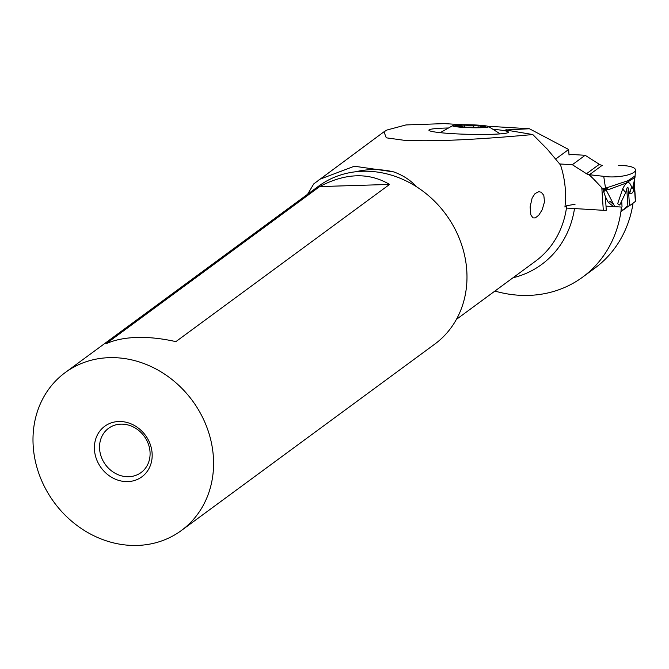 <?xml version="1.0" encoding="UTF-8"?>
<svg xmlns="http://www.w3.org/2000/svg" width="669" height="669" viewBox="0 0 669 669"><rect width="100%" height="100%" fill="white"/><g stroke="black" fill="none" stroke-linecap="round" stroke-linejoin="round"><path stroke-width="1" d="M617.654 203.744L622.688 188.892C626.41 181.165 629.37 180.53 631.553 186.977C631.921 189.076 632.456 188.683 633.167 185.798L634.981 177.394L635.5 170.127A19.61 5.586 -3.8 0 0 628.141 166.104A19.61 5.586 -3.8 0 0 618.432 165.519L618.424 165.519M566.442 208.076L603.304 210.3A7.844 2.233 176.2 0 0 606.281 210.292L605.378 196.678L603.697 191.677L605.838 189.82L602.802 188.708L605.294 188.257L614.451 205.993M603.697 191.677L605.763 189.77L608.673 189.544L625.732 183.222L634.981 177.394M617.813 203.836L619.753 205.057L625.64 192.664L626.761 188.934C627.38 186.609 627.932 186.701 628.408 189.218L629.613 193.45C631.101 194.294 632.464 193.291 633.71 190.422A47.014 30.172 -158.7 0 1 633.167 185.798M622.688 188.892L625.64 192.664M626.51 206.813L623.341 209.949A11.766 3.353 176.2 0 1 622.27 209.949M626.836 206.612L628.099 206.203A2.35 0.669 176.2 0 0 629.504 205.751L635.366 201.436A2.35 0.669 176.2 0 0 635.55 201.152L634.329 182.746M623.341 209.949L628.551 206.119M605.294 188.257L627.882 180.739L635.149 175.847M608.673 189.544L605.453 187.763L603.731 176.332A19.61 5.586 -3.8 0 0 624.261 175.771A19.61 5.586 -3.8 0 0 635.5 170.127M602.276 165.285L589.448 174.726L603.731 176.332L588.536 174.668C589.422 174.743 593.855 179.125 601.816 187.797L603.304 210.3M603.681 191.618L602.802 188.708L601.816 187.797M572.33 164.725L586.512 173.739A6.272 5.494 -126.3 0 0 588.536 174.592A6.272 5.494 53.7 0 1 586.512 173.739L572.33 164.725L559.635 163.955L572.33 164.725L585.149 155.292L599.332 164.306A6.272 5.494 -126.3 0 0 601.356 165.159A6.272 5.494 53.7 0 1 599.332 164.306L585.149 155.292L568.968 154.313L585.149 155.292M602.535 188.917L602.067 188.131M604.6 189.369L603.321 190.648M605.378 196.678L608.33 202.506L610.145 201.486L613.113 204.145M611.449 200.817L610.145 201.486M613.983 206.897L608.33 202.506M633.71 190.422L634.697 179.167M631.553 186.977L629.613 193.45M623.04 209.957L620.949 211.496A141.594 123.966 -126.3 0 0 621.309 207.047L606.005 206.127M494.909 291.065A120.186 105.217 -126.3 0 0 582.666 277.108A120.186 105.217 -126.3 0 0 620.949 211.496M307.598 194.269L313.761 183.883L383.981 131.801L386.272 137.822L403.917 140.256C432.467 141.736 475.425 139.829 532.792 134.544L547.225 149.112L560.538 165A97.013 84.93 53.7 0 1 564.477 181.667A97.013 84.93 53.7 0 1 564.92 207.047L566.752 205.701L575.056 204.254M383.981 131.801L387.008 130.003L405.966 124.936L444.358 123.614L463.023 124.743M319.146 179.509L354.369 166.221L393.899 171.95A93.326 81.702 -126.3 0 0 355.799 171.749M415.959 186.4L416.068 186.325C410.457 180.145 403.064 175.353 393.899 171.95M530.107 206.947L530.868 214.941L532.976 217.885L535.284 217.918L538.762 215.201L542.191 209.782L544.499 201.846L543.813 195.34L541.188 192.204L538.796 191.71L535.1 193.525L532.164 197.899L530.107 206.947M532.792 134.544L505.588 129.962L529.413 128.749L568.65 149.488L569.018 155.066M555.73 158.996L568.65 149.488M633.066 203.125A120.186 105.217 53.7 0 1 594.875 268.127L582.666 277.108M487.701 126.232L529.413 128.749M493.705 129.343A38.677 3.111 -178.5 0 1 505.772 130.965A38.677 3.111 -178.5 0 1 508.331 132.387A38.677 3.111 -178.5 0 1 483.838 134.436L481.647 134.444A38.677 3.111 -178.5 0 1 431.564 131.383A38.677 3.111 -178.5 0 1 428.996 130.388A38.677 3.111 -178.5 0 1 447.67 127.996M65.194 372.583L318.603 186.174A98.034 85.824 53.7 0 1 408.333 182.035A98.034 85.824 53.7 0 1 465.892 262.382A98.034 85.824 53.7 0 1 434.783 344.109L181.374 530.517A98.034 85.824 -126.3 0 0 212.491 448.79A98.034 85.824 -126.3 0 0 154.924 368.443A98.034 85.824 -126.3 0 0 65.194 372.583A98.034 85.824 -126.3 0 0 34.086 454.31A98.034 85.824 -126.3 0 0 91.653 534.656A98.034 85.824 -126.3 0 0 181.374 530.517M151.83 450.672A31.368 27.462 53.7 0 1 127.779 481.596A31.368 27.462 53.7 0 1 94.747 452.436A31.368 27.462 53.7 0 1 118.798 421.512A31.368 27.462 53.7 0 1 151.83 450.672M175.872 341.633C161.931 338.497 148.886 337.101 136.735 337.452C124.626 337.853 114.366 339.969 105.953 343.799L319.665 186.584C345.53 172.937 368.836 172.217 389.584 184.427L175.872 341.633M389.584 184.427L319.665 186.584M99.84 451.199A27.446 24.034 53.7 0 1 108.545 428.319A27.446 24.034 53.7 0 1 133.675 427.157A27.446 24.034 53.7 0 1 149.789 449.66A27.446 24.034 53.7 0 1 141.075 472.54A27.446 24.034 53.7 0 1 115.954 473.702A27.446 24.034 53.7 0 1 99.84 451.199M487.199 127.252A18.038 1.455 1.5 0 0 488.378 126.458A18.038 1.455 1.5 0 0 472.682 124.86A18.038 1.455 1.5 0 0 454.042 125.254A18.038 1.455 1.5 0 0 452.88 125.538A18.038 1.455 1.5 0 0 465.423 127.511A18.038 1.455 1.5 0 0 487.199 127.252M485.652 126.6L484.222 126.675A6.372 0.51 1.5 0 0 480.693 126.859A6.372 0.51 1.5 0 0 480.183 127.051A6.372 0.51 1.5 0 0 480.651 127.252L476.646 127.394A6.372 0.51 1.5 0 0 467.648 127.252L463.048 126.968A6.372 0.51 1.5 0 0 463.115 126.901A6.372 0.51 1.5 0 0 457.613 126.249L455.38 125.981L457.019 125.831A6.372 0.51 1.5 0 0 460.548 125.647A6.372 0.51 1.5 0 0 461.058 125.454A6.372 0.51 1.5 0 0 460.59 125.254L464.595 125.111A6.372 0.51 1.5 0 0 473.593 125.262L478.193 125.538A6.372 0.51 1.5 0 0 478.126 125.613A6.372 0.51 1.5 0 0 483.628 126.265L485.652 126.6M603.731 176.332A19.61 5.586 -3.8 0 0 631.227 173.773A19.61 5.586 -3.8 0 0 628.141 166.104A19.61 5.586 -3.8 0 0 618.432 165.519M627.907 206.236L626.761 188.934M622.036 206.512L621.718 201.687M634.271 184.895L635.366 201.436M629.504 205.751L628.408 189.218M599.332 164.306L586.512 173.739M574.504 208.561A103.285 90.424 53.7 0 1 512.964 277.786M566.752 205.701A97.013 84.93 53.7 0 1 535.518 261.194L456.4 319.397M507.487 130.346L506.567 129.761M413.258 184.761A90.19 78.959 53.7 0 1 416.068 186.325M483.612 126.684L483.628 126.265M464.545 127.227L464.595 125.111M473.543 127.21L473.593 125.262M488.378 126.458L500.22 133.875M452.88 125.538L440.194 132.671M461.033 126.466L461.058 125.454M478.076 127.478L478.126 125.613"/></g></svg>
